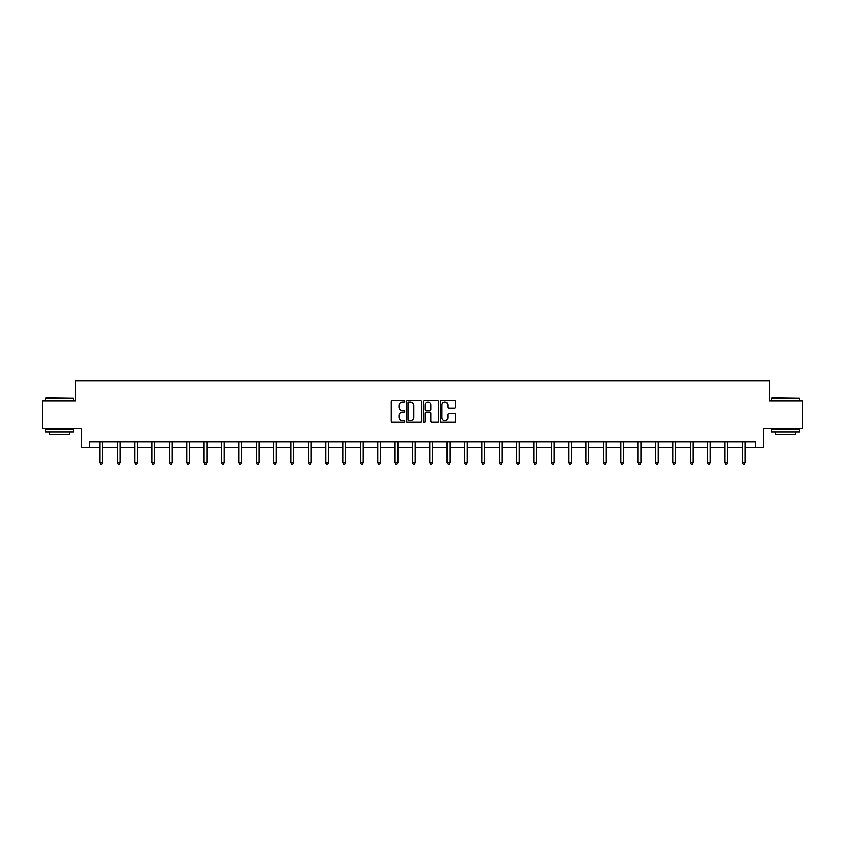 <?xml version="1.0" encoding="UTF-8"?>
<svg xmlns="http://www.w3.org/2000/svg" width="845" height="845" viewBox="0 0 845 845"><rect width="100%" height="100%" fill="white"/><g stroke="black" fill="none" stroke-linecap="round" stroke-linejoin="round"><path stroke-width="1.27" d="M404.692 401.206A0.76 0.76 0 0 0 403.931 400.435L392.323 400.435A1.088 1.088 0 0 0 391.235 401.533L391.235 421.19A1.088 1.088 0 0 0 392.323 422.289L403.931 422.289A0.76 0.76 0 0 0 404.692 421.518A0.76 0.76 0 0 0 403.931 420.757L402.431 420.757A3.496 3.496 0 0 1 398.935 417.261L398.935 415.624A3.496 3.496 0 0 1 402.431 412.128L403.931 412.128A0.76 0.76 0 0 0 404.692 411.357A0.76 0.76 0 0 0 403.931 410.596L402.431 410.596A3.496 3.496 0 0 1 398.935 407.1L398.935 405.463A3.496 3.496 0 0 1 402.431 401.966L403.931 401.966A0.76 0.76 0 0 0 404.692 401.206M454.42 408.135A1.088 1.088 0 0 0 455.518 407.047L455.518 401.533A1.088 1.088 0 0 0 454.42 400.435L441.534 400.435A1.088 1.088 0 0 0 440.446 401.533L440.446 421.19A1.088 1.088 0 0 0 441.534 422.289L454.42 422.289A1.088 1.088 0 0 0 455.518 421.19L455.518 414.525A1.088 1.088 0 0 0 454.42 413.437L448.906 413.437A1.088 1.088 0 0 0 447.818 414.525L447.818 417.831A2.926 2.926 0 0 1 444.892 420.757A2.926 2.926 0 0 1 441.967 417.831L441.967 404.892A2.926 2.926 0 0 1 444.892 401.966A2.926 2.926 0 0 1 447.818 404.892L447.818 407.047A1.088 1.088 0 0 0 448.906 408.135L454.42 408.135M89.549 447.523L89.549 441.967L755.451 441.967L755.451 447.523L763.246 447.523L763.246 428.605L802.75 428.605L802.75 400.794L769.584 400.794L769.584 380.757L75.416 380.757L75.416 400.794L42.25 400.794L42.25 428.605L81.754 428.605L81.754 447.523L99.953 447.523M421.549 401.533A1.088 1.088 0 0 0 420.451 400.435L407.565 400.435A1.088 1.088 0 0 0 406.466 401.533L406.466 421.19A1.088 1.088 0 0 0 407.565 422.289L420.451 422.289A1.088 1.088 0 0 0 421.549 421.19L421.549 401.533M424.549 400.435L437.435 400.435A1.088 1.088 0 0 1 438.534 401.533L438.534 421.19A1.088 1.088 0 0 1 437.435 422.289L431.922 422.289A1.088 1.088 0 0 1 430.834 421.19L430.834 413.216A1.088 1.088 0 0 0 429.735 412.128L426.081 412.128A1.088 1.088 0 0 0 424.982 413.216L424.982 421.518A0.76 0.76 0 0 1 424.222 422.289A0.76 0.76 0 0 1 423.451 421.518L423.451 401.533A1.088 1.088 0 0 1 424.549 400.435M102.731 447.523L117.307 447.523M120.096 447.523L134.672 447.523M137.45 447.523L152.026 447.523M154.815 447.523L169.391 447.523M172.169 447.523L186.745 447.523M189.533 447.523L204.11 447.523M206.888 447.523L221.474 447.523M224.252 447.523L238.829 447.523M241.607 447.523L256.193 447.523M258.971 447.523L273.548 447.523M276.336 447.523L290.912 447.523M293.69 447.523L308.267 447.523M311.055 447.523L325.631 447.523M328.409 447.523L342.986 447.523M345.774 447.523L360.35 447.523M363.128 447.523L377.704 447.523M380.493 447.523L395.069 447.523M397.847 447.523L412.434 447.523M415.212 447.523L429.788 447.523M432.566 447.523L447.153 447.523M449.931 447.523L464.507 447.523M467.296 447.523L481.872 447.523M484.65 447.523L499.226 447.523M502.014 447.523L516.591 447.523M519.369 447.523L533.945 447.523M536.733 447.523L551.31 447.523M554.088 447.523L568.664 447.523M571.452 447.523L586.029 447.523M588.807 447.523L603.393 447.523M606.171 447.523L620.748 447.523M623.525 447.523L638.112 447.523M640.89 447.523L655.466 447.523M658.255 447.523L672.831 447.523M675.609 447.523L690.185 447.523M692.974 447.523L707.55 447.523M710.328 447.523L724.904 447.523M727.693 447.523L742.269 447.523M745.047 447.523L755.451 447.523M408.769 401.966A0.76 0.76 0 0 0 407.998 402.727L407.998 419.986A0.76 0.76 0 0 0 408.769 420.757L410.353 420.757A3.496 3.496 0 0 0 413.839 417.261L413.839 405.463A3.496 3.496 0 0 0 410.353 401.966L408.769 401.966M430.834 404.945A2.926 2.926 0 0 0 427.908 402.019A2.926 2.926 0 0 0 424.982 404.945L424.982 409.508A1.088 1.088 0 0 0 426.081 410.596L429.735 410.596A1.088 1.088 0 0 0 430.834 409.508L430.834 404.945M102.879 441.967L102.815 442.125A1.109 1.109 0 0 0 102.731 442.537L102.731 462.796L99.953 462.796L99.953 442.537A1.109 1.109 0 0 0 99.868 442.125L99.805 441.967M102.731 462.796L101.896 464.243L100.787 464.243L99.953 462.796M45.926 398.006L73.409 398.344L45.926 398.006M59.499 431.943L45.588 431.943L45.588 429.165L73.409 429.165L73.409 431.943L59.499 431.943M69.512 431.943L69.512 434.51L49.485 434.51L49.485 431.943M771.929 398.006L799.412 398.344L771.929 398.006M785.501 431.943L771.591 431.943L771.591 429.165L799.412 429.165L799.412 431.943L785.501 431.943M795.515 431.943L795.515 434.51L775.488 434.51L775.488 431.943M120.233 441.967L120.17 442.125A1.109 1.109 0 0 0 120.096 442.537L120.096 462.796L117.307 462.796L117.307 442.537A1.109 1.109 0 0 0 117.233 442.125L117.159 441.967M120.096 462.796L119.261 464.243L118.142 464.243L117.307 462.796M137.598 441.967L137.534 442.125A1.109 1.109 0 0 0 137.45 442.537L137.45 462.796L134.672 462.796L134.672 442.537A1.109 1.109 0 0 0 134.587 442.125L134.524 441.967M137.45 462.796L136.615 464.243L135.506 464.243L134.672 462.796M154.962 441.967L154.888 442.125A1.109 1.109 0 0 0 154.815 442.537L154.815 462.796L152.026 462.796L152.026 442.537A1.109 1.109 0 0 0 151.952 442.125L151.878 441.967M154.815 462.796L153.98 464.243L152.86 464.243L152.026 462.796M172.317 441.967L172.253 442.125A1.109 1.109 0 0 0 172.169 442.537L172.169 462.796L169.391 462.796L169.391 442.537A1.109 1.109 0 0 0 169.306 442.125L169.243 441.967M172.169 462.796L171.334 464.243L170.225 464.243L169.391 462.796M189.681 441.967L189.607 442.125A1.109 1.109 0 0 0 189.533 442.537L189.533 462.796L186.745 462.796L186.745 442.537A1.109 1.109 0 0 0 186.671 442.125L186.608 441.967M189.533 462.796L188.699 464.243L187.579 464.243L186.745 462.796M207.036 441.967L206.972 442.125A1.109 1.109 0 0 0 206.888 442.537L206.888 462.796L204.11 462.796L204.11 442.537A1.109 1.109 0 0 0 204.025 442.125L203.962 441.967M206.888 462.796L206.053 464.243L204.944 464.243L204.11 462.796M224.4 441.967L224.337 442.125A1.109 1.109 0 0 0 224.252 442.537L224.252 462.796L221.474 462.796L221.474 442.537A1.109 1.109 0 0 0 221.39 442.125L221.327 441.967M224.252 462.796L223.418 464.243L222.309 464.243L221.474 462.796M241.754 441.967L241.691 442.125A1.109 1.109 0 0 0 241.607 442.537L241.607 462.796L238.829 462.796L238.829 442.537A1.109 1.109 0 0 0 238.744 442.125L238.681 441.967M241.607 462.796L240.772 464.243L239.663 464.243L238.829 462.796M259.119 441.967L259.056 442.125A1.109 1.109 0 0 0 258.971 442.537L258.971 462.796L256.193 462.796L256.193 442.537A1.109 1.109 0 0 0 256.109 442.125L256.046 441.967M258.971 462.796L258.137 464.243L257.028 464.243L256.193 462.796M276.473 441.967L276.41 442.125A1.109 1.109 0 0 0 276.336 442.537L276.336 462.796L273.548 462.796L273.548 442.537A1.109 1.109 0 0 0 273.474 442.125L273.4 441.967M276.336 462.796L275.502 464.243L274.382 464.243L273.548 462.796M293.838 441.967L293.775 442.125A1.109 1.109 0 0 0 293.69 442.537L293.69 462.796L290.912 462.796L290.912 442.537A1.109 1.109 0 0 0 290.828 442.125L290.764 441.967M293.69 462.796L292.856 464.243L291.747 464.243L290.912 462.796M311.192 441.967L311.129 442.125A1.109 1.109 0 0 0 311.055 442.537L311.055 462.796L308.267 462.796L308.267 442.537A1.109 1.109 0 0 0 308.193 442.125L308.119 441.967M311.055 462.796L310.221 464.243L309.101 464.243L308.267 462.796M328.557 441.967L328.494 442.125A1.109 1.109 0 0 0 328.409 442.537L328.409 462.796L325.631 462.796L325.631 442.537A1.109 1.109 0 0 0 325.547 442.125L325.483 441.967M328.409 462.796L327.575 464.243L326.466 464.243L325.631 462.796M345.922 441.967L345.848 442.125A1.109 1.109 0 0 0 345.774 442.537L345.774 462.796L342.986 462.796L342.986 442.537A1.109 1.109 0 0 0 342.912 442.125L342.848 441.967M345.774 462.796L344.94 464.243L343.82 464.243L342.986 462.796M363.276 441.967L363.213 442.125A1.109 1.109 0 0 0 363.128 442.537L363.128 462.796L360.35 462.796L360.35 442.537A1.109 1.109 0 0 0 360.266 442.125L360.202 441.967M363.128 462.796L362.294 464.243L361.185 464.243L360.35 462.796M380.641 441.967L380.567 442.125A1.109 1.109 0 0 0 380.493 442.537L380.493 462.796L377.704 462.796L377.704 442.537A1.109 1.109 0 0 0 377.63 442.125L377.567 441.967M380.493 462.796L379.658 464.243L378.539 464.243L377.704 462.796M397.995 441.967L397.932 442.125A1.109 1.109 0 0 0 397.847 442.537L397.847 462.796L395.069 462.796L395.069 442.537A1.109 1.109 0 0 0 394.985 442.125L394.921 441.967M397.847 462.796L397.013 464.243L395.904 464.243L395.069 462.796M415.36 441.967L415.296 442.125A1.109 1.109 0 0 0 415.212 442.537L415.212 462.796L412.434 462.796L412.434 442.537A1.109 1.109 0 0 0 412.349 442.125L412.286 441.967M415.212 462.796L414.377 464.243L413.268 464.243L412.434 462.796M432.714 441.967L432.651 442.125A1.109 1.109 0 0 0 432.566 442.537L432.566 462.796L429.788 462.796L429.788 442.537A1.109 1.109 0 0 0 429.704 442.125L429.64 441.967M432.566 462.796L431.732 464.243L430.623 464.243L429.788 462.796M450.079 441.967L450.015 442.125A1.109 1.109 0 0 0 449.931 442.537L449.931 462.796L447.153 462.796L447.153 442.537A1.109 1.109 0 0 0 447.068 442.125L447.005 441.967M449.931 462.796L449.096 464.243L447.987 464.243L447.153 462.796M467.433 441.967L467.369 442.125A1.109 1.109 0 0 0 467.296 442.537L467.296 462.796L464.507 462.796L464.507 442.537A1.109 1.109 0 0 0 464.433 442.125L464.359 441.967M467.296 462.796L466.461 464.243L465.341 464.243L464.507 462.796M484.798 441.967L484.734 442.125A1.109 1.109 0 0 0 484.65 442.537L484.65 462.796L481.872 462.796L481.872 442.537A1.109 1.109 0 0 0 481.787 442.125L481.724 441.967M484.65 462.796L483.815 464.243L482.706 464.243L481.872 462.796M502.152 441.967L502.088 442.125A1.109 1.109 0 0 0 502.014 442.537L502.014 462.796L499.226 462.796L499.226 442.537A1.109 1.109 0 0 0 499.152 442.125L499.078 441.967M502.014 462.796L501.18 464.243L500.06 464.243L499.226 462.796M519.517 441.967L519.453 442.125A1.109 1.109 0 0 0 519.369 442.537L519.369 462.796L516.591 462.796L516.591 442.537A1.109 1.109 0 0 0 516.506 442.125L516.443 441.967M519.369 462.796L518.534 464.243L517.425 464.243L516.591 462.796M536.881 441.967L536.807 442.125A1.109 1.109 0 0 0 536.733 442.537L536.733 462.796L533.945 462.796L533.945 442.537A1.109 1.109 0 0 0 533.871 442.125L533.808 441.967M536.733 462.796L535.899 464.243L534.779 464.243L533.945 462.796M554.236 441.967L554.172 442.125A1.109 1.109 0 0 0 554.088 442.537L554.088 462.796L551.31 462.796L551.31 442.537A1.109 1.109 0 0 0 551.225 442.125L551.162 441.967M554.088 462.796L553.253 464.243L552.144 464.243L551.31 462.796M571.6 441.967L571.526 442.125A1.109 1.109 0 0 0 571.452 442.537L571.452 462.796L568.664 462.796L568.664 442.537A1.109 1.109 0 0 0 568.59 442.125L568.527 441.967M571.452 462.796L570.618 464.243L569.498 464.243L568.664 462.796M588.954 441.967L588.891 442.125A1.109 1.109 0 0 0 588.807 442.537L588.807 462.796L586.029 462.796L586.029 442.537A1.109 1.109 0 0 0 585.944 442.125L585.881 441.967M588.807 462.796L587.972 464.243L586.863 464.243L586.029 462.796M606.319 441.967L606.256 442.125A1.109 1.109 0 0 0 606.171 442.537L606.171 462.796L603.393 462.796L603.393 442.537A1.109 1.109 0 0 0 603.309 442.125L603.245 441.967M606.171 462.796L605.337 464.243L604.228 464.243L603.393 462.796M623.673 441.967L623.61 442.125A1.109 1.109 0 0 0 623.525 442.537L623.525 462.796L620.748 462.796L620.748 442.537A1.109 1.109 0 0 0 620.663 442.125L620.6 441.967M623.525 462.796L622.691 464.243L621.582 464.243L620.748 462.796M641.038 441.967L640.975 442.125A1.109 1.109 0 0 0 640.89 442.537L640.89 462.796L638.112 462.796L638.112 442.537A1.109 1.109 0 0 0 638.028 442.125L637.964 441.967M640.89 462.796L640.056 464.243L638.947 464.243L638.112 462.796M658.392 441.967L658.329 442.125A1.109 1.109 0 0 0 658.255 442.537L658.255 462.796L655.466 462.796L655.466 442.537A1.109 1.109 0 0 0 655.393 442.125L655.319 441.967M658.255 462.796L657.421 464.243L656.301 464.243L655.466 462.796M675.757 441.967L675.694 442.125A1.109 1.109 0 0 0 675.609 442.537L675.609 462.796L672.831 462.796L672.831 442.537A1.109 1.109 0 0 0 672.747 442.125L672.683 441.967M675.609 462.796L674.775 464.243L673.666 464.243L672.831 462.796M693.122 441.967L693.048 442.125A1.109 1.109 0 0 0 692.974 442.537L692.974 462.796L690.185 462.796L690.185 442.537A1.109 1.109 0 0 0 690.111 442.125L690.038 441.967M692.974 462.796L692.139 464.243L691.02 464.243L690.185 462.796M710.476 441.967L710.413 442.125A1.109 1.109 0 0 0 710.328 442.537L710.328 462.796L707.55 462.796L707.55 442.537A1.109 1.109 0 0 0 707.466 442.125L707.402 441.967M710.328 462.796L709.494 464.243L708.385 464.243L707.55 462.796M727.841 441.967L727.767 442.125A1.109 1.109 0 0 0 727.693 442.537L727.693 462.796L724.904 462.796L724.904 442.537A1.109 1.109 0 0 0 724.83 442.125L724.767 441.967M727.693 462.796L726.858 464.243L725.739 464.243L724.904 462.796M745.195 441.967L745.132 442.125A1.109 1.109 0 0 0 745.047 442.537L745.047 462.796L742.269 462.796L742.269 442.537A1.109 1.109 0 0 0 742.185 442.125L742.121 441.967M745.047 462.796L744.213 464.243L743.104 464.243L742.269 462.796M45.588 400.794L45.588 398.344M51.936 429.165L51.936 428.605M67.061 429.165L67.061 428.605M73.409 400.794L73.409 398.344M771.591 400.794L771.591 398.344M777.939 429.165L777.939 428.605M793.064 429.165L793.064 428.605M799.412 400.794L799.412 398.344"/></g></svg>
